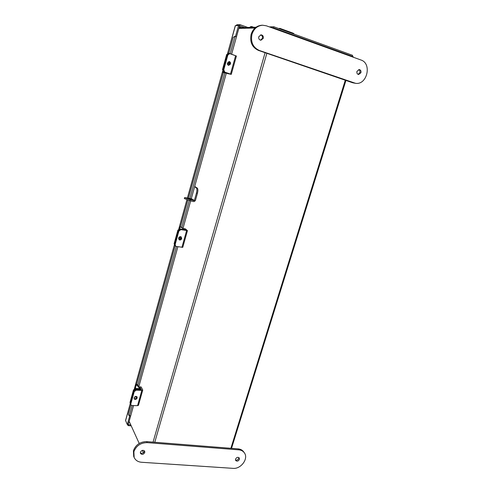 <?xml version="1.0" encoding="UTF-8"?>
<svg xmlns="http://www.w3.org/2000/svg" width="493" height="493" viewBox="0 0 493 493"><rect width="100%" height="100%" fill="white"/><g stroke="black" fill="none" stroke-linecap="round" stroke-linejoin="round"><path stroke-width="0.74" d="M129.166 421.318L139.205 443.453M142.354 450.386L143.42 452.74M352.52 56.948L352.668 56.467L274.139 28.052L271.409 27.633M255.004 28.015L238.822 28.397M352.668 56.467L353.29 56.8L353.173 57.188M236.455 36.852L239.536 25.821L238.557 25.476L235.512 36.402M130.731 415.691L128.242 424.615L127.305 424.528L129.684 416.006M236.233 25.556L236.8 24.767L239.968 24.65L247.819 27.442M239.364 25.759L244.651 27.528M239.968 24.65L239.66 25.753M235.371 25.722L238.557 25.476M130.226 403.699L125.561 420.474L127.305 424.528M131.23 425.872L128.063 425.595L128.309 424.707L130.799 424.929M127.601 424.559L128.063 425.595M236.8 24.767L236.585 25.544M228.807 53.25L233.238 37.339L235.044 36.266L236.437 36.846M130.713 415.691L129.258 415.889L128.346 414.268L130.922 405.018M223.446 72.526L188.511 198.069M187.919 200.183L180.456 227.008M175.206 245.884L136.616 384.552M253.815 27.288L251.621 26.505L250.469 26.727L250.247 27.306M294.327 34.208L293.434 33.327L280.831 28.754L279.562 28.859M278.976 28.643L280.277 28.526L278.976 28.643M293.434 33.327L280.831 28.754M181.011 236.991L181.091 238.181C180.66 239.265 179.933 239.721 178.91 239.549M178.645 238.07L179.206 239.814C180.321 240.276 181.159 239.869 181.72 238.6L181.159 236.85C180.044 236.4 179.206 236.8 178.645 238.07M184.08 228.61L185.417 228.894L187.445 230.644L180.919 229.633L178.904 231.044L178.275 230.632L180.29 229.227L186.027 230.249L184.08 228.61L183.981 228.943M187.445 230.656L182.767 247.332L176.235 246.445L175.077 245.797L174.54 244.084L175.077 245.797M178.904 231.044L175.157 244.51L175.693 246.229M178.275 230.632L174.54 244.084L175.157 244.51M228.888 61.57L229.775 63.88L228.314 65.261M227.439 62.95C227.224 64.226 227.63 65.033 228.672 65.378L230.521 64.01C230.742 62.728 230.323 61.921 229.276 61.582L227.439 62.95M227.39 73.574L231.279 74.357L224.796 72.132L229.806 73.913L227.439 73.389M227.877 54.982L227.131 54.871L223.027 69.642L224.062 71.996L223.027 69.642L223.76 69.778L227.877 54.982L229.689 53.608L236.412 56.042L231.279 74.351M223.76 69.778L224.796 72.132M227.131 54.871L228.937 53.497L229.689 53.608M293.236 33.247L279.882 28.366L278.563 28.495M292.639 32.994L279.882 28.366M224.105 72.748L228.912 73.654L224.062 71.996L227.865 73.34L223.421 72.6M223.532 71.892L222.497 69.544L223.027 69.642L227.193 54.649L228.999 53.275L234.095 55.136M227.384 63.905L227.982 64.152L229.837 62.981M229.535 62.143L227.723 64.084M227.193 54.649L226.657 54.569L222.497 69.544M226.657 54.569L228.462 53.201L228.999 53.275M180.512 226.798L184.216 229.504L180.346 229.023L185.226 229.787L181.116 227.125M178.583 238.427C179.637 238.883 180.487 238.532 181.134 237.386M180.346 229.023L178.33 230.428L174.54 244.084L174.097 243.776L175.058 245.785M180.777 236.837L178.595 238.316M178.33 230.428L177.887 230.139L174.097 243.776M177.887 230.139L179.896 228.734M136.66 396.526L136.647 397.296C136.086 398.523 135.242 398.973 134.114 398.634M134.127 397.869L134.318 399.034C135.452 399.768 136.407 399.41 137.183 397.962L136.986 396.791C135.846 396.064 134.891 396.421 134.127 397.869M139.87 386.839L141.189 386.987L142.742 390.043L141.842 390.37L136.197 390.16L134.232 391.652L133.702 390.998L135.661 389.513L141.374 389.692L139.87 386.839L139.692 387.486M142.736 390.068L138.459 405.314L137.553 405.665L131.914 405.536L130.99 405.11L130.805 403.964L134.232 391.652M130.972 405.092L130.281 403.292L130.805 403.964M133.702 390.998L130.281 403.292M136.746 384.084L136.382 384.546L139.741 388.595L135.446 388.484L135.821 388.946L140.721 388.866L137.276 384.583M134.299 397.457L136.629 396.508M135.821 388.946L133.862 390.431L130.386 402.917L130.016 402.442L130.226 403.619M135.988 396.378L134.564 397.081M133.862 390.431L133.48 389.969L130.016 402.442M133.48 389.969L135.446 388.484M239.013 28.391L239.216 27.67L255.984 27.232M269.344 26.887L273.812 26.77L352.606 55.339L352.298 56.331M273.504 27.842L273.812 26.77M224.463 467.777L148.22 462.711M191.376 199.351C189.287 198.432 187.617 198.001 186.36 198.063L186.483 198.204C188.566 199.129 190.243 199.56 191.5 199.505L191.376 199.351M197.262 188.067C198.026 188.856 198.087 190.581 197.44 193.25L196.467 193.016C197.114 190.347 197.052 188.622 196.288 187.833L197.262 188.067L194.704 186.459M197.44 193.25L195.345 200.713L193.866 201.643L189.99 200.737L184.339 198.568M196.467 193.016L194.371 200.485L191.45 198.759L194.371 200.485M196.288 187.833L194.612 186.779M194.156 200.626L190.273 199.714L189.99 200.737M184.333 198.587L184.61 197.57L191.45 198.759M184.61 197.57L190.273 199.714M140.351 452.845C141.99 453.77 143.303 453.307 144.301 451.471L144.369 450.805M140.425 452.198L140.493 453.418C142.015 454.922 143.445 454.62 144.776 452.512L144.702 451.274C143.18 449.782 141.75 450.091 140.425 452.198M238.809 457.529L238.735 458.379C237.977 459.907 236.886 460.431 235.475 459.938M239.407 459.377C238.329 461.22 237.09 461.602 235.697 460.517L235.549 459.1C236.628 457.264 237.86 456.875 239.253 457.948L239.407 459.377M141.54 462.268C137.966 461.941 135.501 460.326 134.139 457.424L133.874 451.724C136.222 445.764 140.647 442.739 147.154 442.634L238.846 449.856C241.25 450.084 243.086 451.077 244.355 452.833C248.799 458.521 240.985 469.244 233.053 468.35L141.54 462.268M134.139 457.424L133.683 456.37L133.418 450.676C135.76 444.735 140.178 441.716 146.667 441.617L238.168 448.876C240.572 449.105 242.408 450.097 243.671 451.853L244.355 452.833M258.77 36.741L261.062 34.843C262.837 35.151 263.582 36.316 263.287 38.337L260.957 40.235C259.207 39.902 258.48 38.744 258.77 36.741M260.631 34.886C262.134 35.422 262.732 36.568 262.424 38.325L260.532 40.179M360.925 72.742C361.264 70.992 360.71 69.932 359.261 69.562L356.969 71.349C356.63 73.093 357.178 74.147 358.608 74.523L360.925 72.742M358.091 74.394L359.859 72.644C360.192 71.214 359.81 70.197 358.719 69.599M262.627 25.217L261.758 25.242C256.545 25.735 252.995 28.767 251.116 34.344C249.674 42.084 252.126 47.439 258.468 50.415L352.748 82.787L355.521 83.305C367.045 85.332 372.258 63.492 360.968 60.004L266.374 25.815L262.627 25.217C257.395 25.704 253.84 28.748 251.954 34.344C250.506 42.102 252.964 47.476 259.324 50.459L355.521 83.305M272.309 27.614L272.222 27.928M265.098 52.696L153.064 442.122M274.139 28.052L273.991 28.563M266.861 53.299L154.771 442.258M230.884 448.297L345.285 80.223M241.447 27.608L239.253 26.832M125.579 420.665L130.238 403.903M134.453 388.749L174.349 245.224M178.891 228.9L186.958 199.875M187.525 197.841L222.719 71.232M227.704 53.299L235.407 25.581M239.197 27.047L240.837 27.626M235.112 36.285L230.262 53.694M224.907 72.902L189.934 198.402M189.33 200.571L181.806 227.563M176.531 246.494L137.855 385.279M132.204 405.542L129.32 415.907M186.6 230.656L181.911 247.381M180.29 229.227L180.919 229.633M235.629 55.678L230.49 74.036M223.378 71.83L223.206 72.446M229.775 62.679L229.399 62.617M180.222 226.965L179.735 228.715M141.842 390.37L137.553 405.665M135.661 389.513L136.197 390.16M136.382 384.546L135.285 388.49M140.055 389.106L139.901 389.667M147.154 442.634L146.667 441.617M238.846 449.856L238.168 448.876M258.468 50.415L259.324 50.459M352.748 82.787L353.789 82.91M345.938 80.445L231.525 448.347M235.315 25.624L227.612 53.343M222.663 71.14L187.451 197.822M186.89 199.85L178.799 228.943M174.294 245.157L134.367 388.804M130.713 415.765L133.554 405.573M138.878 386.512L177.887 246.716M183.02 228.333L190.674 200.897M191.284 198.722L226.318 73.174M231.618 54.175L236.461 36.833M250.469 26.727L249.957 27.281M293.452 33.333L292.947 33.13M223.058 72.434L223.243 71.756M185.14 230.102L185.226 229.793M179.581 228.715L180.105 226.835M140.493 389.692L140.715 388.885M135.137 388.502L136.302 384.312"/></g></svg>
